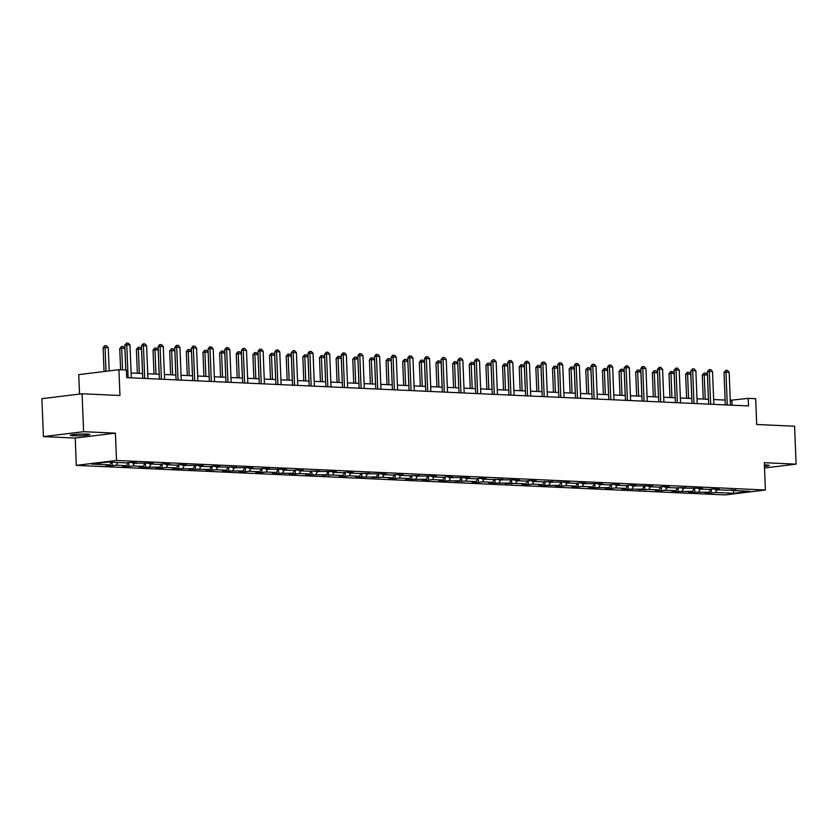 <?xml version="1.0" encoding="UTF-8"?>
<svg xmlns="http://www.w3.org/2000/svg" width="838" height="838" viewBox="0 0 838 838"><rect width="100%" height="100%" fill="white"/><g stroke="black" fill="none" stroke-linecap="round" stroke-linejoin="round"><path stroke-width="1.26" d="M764.455 466.357A9.752 0.817 177.7 0 0 769.211 465.457A9.752 0.817 177.7 0 0 766.424 465.006A9.752 0.817 177.7 0 0 764.392 464.954M87.005 434.053A9.752 0.817 177.7 0 0 76.352 434.294A9.752 0.817 177.7 0 0 70.308 435.299A9.752 0.817 177.7 0 0 73.105 435.76A9.752 0.817 177.7 0 0 83.758 435.519A9.752 0.817 177.7 0 0 89.802 434.513A9.752 0.817 177.7 0 0 87.005 434.053M76.31 465.362L725.216 494.923L765.398 490.01L116.503 460.45L76.31 465.362L75.221 438.054L115.403 433.141L83.611 431.696L43.419 436.608L75.221 438.054M43.419 436.608L41.9 398.679L82.082 393.766L119.96 395.494L118.923 369.705L78.741 374.617L79.526 394.08M764.518 468.013L796.1 464.147L794.581 426.217L756.704 424.489L755.667 398.699L748.198 398.364L730.286 400.281M83.611 431.696L82.082 393.766M731.333 489.78L731.909 490.471L735.869 489.989L725.509 490.178L715.264 489.706L719.224 489.224L712.824 488.931L708.864 489.423L698.62 488.952L702.579 488.47L696.179 488.177L681.975 488.198L685.934 487.706L675.575 487.905L665.33 487.433L669.29 486.951L662.889 486.658L658.93 487.15L648.685 486.679L652.645 486.197L646.245 485.904L632.041 485.925L636.011 485.432L629.6 485.139L625.64 485.631L615.396 485.16L619.366 484.678L612.955 484.385L608.996 484.867L598.751 484.406L602.721 483.924L596.321 483.631L582.106 483.641L586.076 483.159L579.676 482.866L575.706 483.358L565.461 482.887L569.431 482.405L563.031 482.112L548.817 482.133L552.787 481.641L542.416 481.84L532.182 481.368L536.142 480.886L529.742 480.593L525.772 481.085L515.538 480.614L519.497 480.132L513.097 479.839L498.893 479.86L502.852 479.367L492.493 479.566L482.248 479.095L486.208 478.613L479.807 478.32L475.848 478.802L465.603 478.341L469.563 477.859L463.163 477.566L448.959 477.587L452.918 477.094L446.518 476.801L442.558 477.293L432.314 476.822L436.273 476.34L429.873 476.047L415.669 476.068L419.639 475.575L409.269 475.775L399.024 475.303L402.994 474.821L396.584 474.528L392.624 475.02L382.379 474.549L386.349 474.067L379.949 473.774L365.735 473.795L369.705 473.302L359.334 473.501L349.09 473.03L353.06 472.548L346.66 472.255L342.69 472.737L332.445 472.276L336.415 471.794L330.015 471.501L315.811 471.522L319.77 471.029L309.4 471.228L299.166 470.757L303.126 470.275L296.725 469.982L292.755 470.464L282.521 470.003L286.481 469.521L280.081 469.228L265.876 469.238L269.836 468.756L263.436 468.463L259.476 468.955L249.232 468.484L253.191 468.002L246.791 467.709L232.587 467.73L236.546 467.237L215.942 466.965L219.902 466.483L213.501 466.19L209.542 466.682L199.297 466.211L203.267 465.729L196.857 465.436L182.653 465.457L186.623 464.964L180.212 464.671L176.252 465.163L166.008 464.692L169.978 464.21L163.578 463.917L159.608 464.399L149.363 463.938L153.333 463.456L146.933 463.163L132.718 463.173L136.688 462.691L130.288 462.398L126.318 462.89L108.186 462.063L91.677 464.084L109.809 464.901L105.85 465.394L112.25 465.687L112.114 462.241M731.909 490.471L750.041 491.298L733.533 493.31L715.401 492.493L711.431 492.974L711.273 489.12M112.25 465.687L116.21 465.195L126.454 465.666L122.495 466.148L128.895 466.441L132.854 465.959L143.099 466.42L139.139 466.902L145.54 467.195L159.744 467.185L155.784 467.667L162.184 467.96L166.144 467.468L176.389 467.939L172.419 468.421L178.829 468.714L193.033 468.693L189.063 469.186L209.678 469.458L205.708 469.94L212.108 470.233L216.078 469.741L226.323 470.212L222.353 470.694L228.753 470.987L242.968 470.966L238.998 471.459L245.398 471.752L249.368 471.26L259.612 471.731L255.642 472.213L262.043 472.506L266.013 472.024L276.247 472.485L272.287 472.967L278.687 473.261L292.891 473.25L288.932 473.732L295.332 474.025L299.292 473.533L309.536 474.004L305.577 474.486L311.977 474.779L326.181 474.758L322.221 475.251L332.581 475.052L342.826 475.523L338.866 476.005L345.266 476.298L349.226 475.806L359.471 476.277L355.511 476.759L361.911 477.052L376.115 477.031L372.156 477.524L382.516 477.325L392.76 477.796L388.79 478.278L395.201 478.571L399.16 478.089L409.405 478.55L405.435 479.032L411.846 479.326L426.05 479.305L422.08 479.797L428.48 480.09L432.45 479.598L442.694 480.069L438.724 480.551L445.125 480.844L459.339 480.823L455.369 481.316L465.739 481.117L475.984 481.588L472.014 482.07L478.414 482.363L482.384 481.871L492.618 482.342L488.659 482.824L495.059 483.117L509.263 483.097L505.304 483.589L515.674 483.39L525.908 483.861L521.948 484.343L528.349 484.636L532.308 484.155L542.553 484.615L538.593 485.097L544.993 485.391L559.197 485.37L555.238 485.862L561.638 486.155L565.598 485.663L575.842 486.134L571.883 486.616L578.283 486.909L582.242 486.428L592.487 486.888L588.527 487.37L594.928 487.664L609.132 487.653L605.162 488.135L611.572 488.428L615.532 487.936L625.777 488.407L621.806 488.889L628.217 489.183L642.421 489.162L638.451 489.654L648.822 489.455L659.066 489.926L655.096 490.408L661.496 490.701L665.466 490.209L675.711 490.68L671.741 491.162L678.141 491.456L692.356 491.435L688.386 491.927L694.786 492.22L708.99 492.199L705.03 492.681L711.431 492.974M118.923 369.705L126.391 370.04L126.695 377.624L748.502 405.948L748.198 398.364M714.688 489.015L715.264 489.706M708.99 492.199L710.875 489.172M698.756 491.728L700.432 489.036M698.044 488.261L698.62 488.952M692.356 491.435L694.231 488.418M682.111 490.974L683.787 488.282M681.399 487.507L681.975 488.198M675.711 490.68L677.586 487.653M665.466 490.209L667.142 487.517M664.754 486.742L665.33 487.433M659.066 489.926L660.941 486.899M648.822 489.455L650.498 486.763M648.109 485.988L648.685 486.679M642.421 489.162L644.296 486.145M632.177 488.701L633.853 485.998M631.464 485.233L632.041 485.925M625.777 488.407L627.652 485.38M615.532 487.936L617.208 485.244M614.82 484.469L615.396 485.16M609.132 487.653L611.007 484.626M598.887 487.182L600.563 484.49M598.185 483.715L598.751 484.406M592.487 486.888L594.362 483.872M582.242 486.428L583.918 483.725M581.541 482.95L582.106 483.641M575.842 486.134L577.717 483.107M565.598 485.663L567.274 482.971M564.896 482.196L565.461 482.887M559.197 485.37L561.083 482.353M548.953 484.909L550.629 482.217M548.251 481.441L548.817 482.133M542.553 484.615L544.438 481.588M532.308 484.155L533.984 481.452M531.606 480.677L532.182 481.368M525.908 483.861L527.793 480.834M515.674 483.39L517.339 480.698M514.961 479.923L515.538 480.614M509.263 483.097L511.149 480.08M499.029 482.636L500.695 479.944M498.317 479.168L498.893 479.86M492.618 482.342L494.504 479.315M482.384 481.871L484.06 479.179M481.672 478.404L482.248 479.095M475.984 481.588L477.859 478.561M465.739 481.117L467.415 478.425M465.027 477.65L465.603 478.341M459.339 480.823L461.214 477.807M449.095 480.363L450.771 477.66M448.382 476.895L448.959 477.587M442.694 480.069L444.569 477.042M432.45 479.598L434.126 476.906M431.738 476.131L432.314 476.822M426.05 479.305L427.925 476.288M415.805 478.844L417.481 476.152M415.093 475.376L415.669 476.068M409.405 478.55L411.28 475.523M399.16 478.089L400.836 475.387M398.448 474.612L399.024 475.303M392.76 477.796L394.635 474.769M382.516 477.325L384.192 474.633M381.814 473.858L382.379 474.549M376.115 477.031L377.99 474.015M365.871 476.571L367.547 473.879M365.169 473.103L365.735 473.795M359.471 476.277L361.346 473.25M349.226 475.806L350.902 473.114M348.524 472.339L349.09 473.03M342.826 475.523L344.701 472.496M332.581 475.052L334.257 472.36M331.879 471.585L332.445 472.276M326.181 474.758L328.067 471.742M315.936 474.298L317.612 471.595M315.235 470.83L315.811 471.522M309.536 474.004L311.422 470.977M299.292 473.533L300.968 470.841M298.59 470.066L299.166 470.757M292.891 473.25L294.777 470.223M282.657 472.779L284.323 470.087M281.945 469.311L282.521 470.003M276.247 472.485L278.132 469.458M266.013 472.024L267.689 469.322M265.3 468.547L265.876 469.238M259.612 471.731L261.487 468.704M249.368 471.26L251.044 468.568M248.656 467.793L249.232 468.484M242.968 470.966L244.843 467.95M232.723 470.506L234.399 467.814M232.011 467.038L232.587 467.73M226.323 470.212L228.198 467.185M216.078 469.741L217.754 467.049M215.366 466.274L215.942 466.965M209.678 469.458L211.553 466.431M199.434 468.987L201.11 466.295M198.721 465.519L199.297 466.211M193.033 468.693L194.908 465.677M182.789 468.233L184.465 465.53M182.076 464.765L182.653 465.457M176.389 467.939L178.264 464.912M166.144 467.468L167.82 464.776M165.442 464.001L166.008 464.692M159.744 467.185L161.619 464.158M149.499 466.714L151.175 464.022M148.797 463.246L149.363 463.938M143.099 466.42L144.974 463.404M132.854 465.959L134.53 463.257M132.153 462.482L132.718 463.173M126.454 465.666L128.329 462.639M116.21 465.195L117.886 462.503M109.809 464.901L111.485 462.209M115.403 433.141L116.503 460.45M796.1 464.147L764.308 462.702L765.398 490.01M725.121 400.051L713.641 399.527M708.477 399.286L696.996 398.762M691.832 398.532L680.351 398.008M675.187 397.767L663.706 397.254M658.542 397.013L647.072 396.489M641.898 396.259L630.427 395.735M625.253 395.494L613.783 394.97M608.608 394.74L597.138 394.216M591.963 393.986L580.493 393.462M575.318 393.221L563.848 392.697M558.674 392.467L547.204 391.943M542.039 391.702L530.559 391.189M525.395 390.948L513.914 390.424M508.75 390.194L497.269 389.67M492.105 389.429L480.624 388.905M475.46 388.675L463.98 388.151M458.815 387.921L447.335 387.397M442.171 387.156L430.701 386.632M425.526 386.402L414.056 385.878M408.881 385.648L397.411 385.124M392.236 384.883L380.766 384.359M375.592 384.129L364.121 383.605M358.947 383.364L347.477 382.851M342.302 382.61L330.832 382.086M325.668 381.856L314.187 381.332M309.023 381.091L297.542 380.567M292.378 380.337L280.898 379.813M275.733 379.583L264.253 379.059M259.089 378.818L247.608 378.294M242.444 378.064L230.963 377.54M225.799 377.299L214.329 376.786M209.154 376.545L197.684 376.021M192.51 375.791L181.039 375.267M175.865 375.026L164.395 374.502M159.22 374.272L147.75 373.748M142.575 373.518L131.105 372.994M733.533 493.31L733.47 490.544M715.401 492.493L717.066 489.79M732.098 405.204L731.909 400.355M128.895 466.441L128.738 462.586M145.54 467.195L145.383 463.351M162.184 467.96L162.027 464.105M178.829 468.714L178.672 464.87M195.464 469.469L195.317 465.624M212.108 470.233L211.962 466.378M228.753 470.987L228.606 467.143M245.398 471.752L245.251 467.897M262.043 472.506L261.885 468.651M278.687 473.261L278.53 469.416M295.332 474.025L295.175 470.17M311.977 474.779L311.82 470.935M328.622 475.534L328.465 471.689M345.266 476.298L345.109 472.443M361.911 477.052L361.754 473.208M378.556 477.807L378.399 473.962M395.201 478.571L395.044 474.717M411.846 479.326L411.688 475.481M428.48 480.09L428.333 476.235M445.125 480.844L444.978 476.99M461.769 481.599L461.623 477.754M478.414 482.363L478.257 478.508M495.059 483.117L494.902 479.273M511.704 483.872L511.547 480.027M528.349 484.636L528.191 480.782M544.993 485.391L544.836 481.546M561.638 486.155L561.481 482.3M578.283 486.909L578.126 483.055M594.928 487.664L594.77 483.819M611.572 488.428L611.415 484.574M628.217 489.183L628.06 485.338M644.851 489.937L644.705 486.092M661.496 490.701L661.35 486.847M678.141 491.456L677.994 487.611M694.786 492.22L694.629 488.365M128.099 377.687L126.779 344.91L124.831 345.151L126.685 343.077L128.287 343.151L129.984 345.057L131.304 377.833M125.826 370.019L124.831 345.151M129.984 345.057L126.779 344.91L126.685 343.077M109.191 370.888L108.259 347.718L105.064 347.571L106.007 371.276M103.105 347.812L104.635 345.769L105.064 347.571L103.105 347.812L104.059 371.517M104.97 345.738L106.562 345.811L108.259 347.718M144.744 378.451L143.424 345.675L141.475 345.905L143.005 343.873L144.932 343.905L146.629 345.822L147.938 378.598M142.774 378.357L141.475 345.905M146.629 345.822L143.424 345.675L143.329 343.831M161.388 379.205L160.068 346.429L158.11 346.67L159.649 344.638L161.577 344.669L163.274 346.576L164.583 379.352M159.419 379.122L158.11 346.67M163.274 346.576L160.068 346.429L159.974 344.596M125.773 370.008L124.904 348.472L121.699 348.325L122.568 369.872M119.75 348.566L121.615 346.492L121.699 348.325L119.75 348.566L120.599 369.778M121.615 346.492L123.207 346.565L124.904 348.472M142.523 373.507L141.549 349.237L138.343 349.09L139.318 373.36M136.395 349.32L138.249 347.246L138.343 349.09L136.395 349.32L137.359 373.277M138.249 347.246L139.852 347.32L141.549 349.237M178.033 379.97L176.713 347.183L174.754 347.424L176.619 345.35L178.222 345.424L179.919 347.33L181.228 380.106M176.064 379.876L174.754 347.424M179.919 347.33L176.713 347.183L176.619 345.35M194.678 380.724L193.358 347.948L191.399 348.189L192.939 346.146L194.866 346.178L196.563 348.095L197.873 380.871M192.709 380.63L191.399 348.189M196.563 348.095L193.358 347.948L193.264 346.104M211.323 381.479L210.003 348.702L208.044 348.943L209.584 346.911L211.511 346.942L213.198 348.849L214.518 381.625M209.353 381.395L208.044 348.943M213.198 348.849L210.003 348.702L209.909 346.869M159.168 374.272L158.193 349.991L154.988 349.844L155.962 374.125M153.04 350.085L154.894 348.011L154.988 349.844L153.04 350.085L153.993 374.031M154.894 348.011L156.497 348.084L158.193 349.991M175.812 375.026L174.838 350.745L171.633 350.598L172.607 374.879M169.685 350.839L171.539 348.765L171.633 350.598L169.685 350.839L170.638 374.796M171.539 348.765L173.141 348.838L174.838 350.745M192.457 375.78L191.483 351.51L188.278 351.363L189.252 375.644M186.329 351.604L188.183 349.519L188.278 351.363L186.329 351.604L187.283 375.55M188.183 349.519L189.786 349.593L191.483 351.51M227.957 382.243L226.648 349.456L224.689 349.697L226.553 347.623L228.156 347.697L229.842 349.603L231.162 382.39M225.998 382.149L224.689 349.697M229.842 349.603L226.648 349.456L226.553 347.623M209.102 376.545L208.128 352.264L204.922 352.117L205.897 376.398M202.964 352.358L204.828 350.284L204.922 352.117L202.964 352.358L203.927 376.304M204.828 350.284L206.431 350.357L208.128 352.264M244.602 382.997L243.292 350.221L241.334 350.462L243.198 348.388L244.801 348.461L246.487 350.368L247.807 383.144M242.643 382.903L241.334 350.462M246.487 350.368L243.292 350.221L243.198 348.388M225.747 377.299L224.773 353.018L221.567 352.882L222.541 377.152M219.608 353.112L221.473 351.038L221.567 352.882L219.608 353.112L220.572 377.069M221.473 351.038L223.076 351.112L224.773 353.018M261.247 383.752L259.937 350.975L257.978 351.216L259.843 349.142L261.435 349.216L263.132 351.122L264.452 383.898M259.277 383.668L257.978 351.216M263.132 351.122L259.937 350.975L259.843 349.142M242.392 378.064L241.407 353.783L238.212 353.636L239.186 377.917M236.253 353.877L237.793 351.834L238.212 353.636L236.253 353.877L237.217 377.823M238.118 351.803L239.72 351.876L241.407 353.783M277.891 384.516L276.582 351.74L274.623 351.97L276.488 349.896L278.08 349.97L279.777 351.887L281.097 384.663M275.922 384.422L274.623 351.97M279.777 351.887L276.582 351.74L276.488 349.896M259.026 378.818L258.052 354.537L254.857 354.39L255.831 378.671M252.898 354.631L254.762 352.557L254.857 354.39L252.898 354.631L253.862 378.577M254.762 352.557L256.365 352.63L258.052 354.537M294.536 385.271L293.216 352.494L291.268 352.735L293.132 350.661L294.725 350.734L296.422 352.641L297.741 385.417M292.567 385.187L291.268 352.735M296.422 352.641L293.216 352.494L293.132 350.661M275.671 379.572L274.696 355.302L271.502 355.155L272.476 379.425M269.543 355.385L271.407 353.311L271.502 355.155L269.543 355.385L270.506 379.342M271.407 353.311L273.01 353.385L274.696 355.302M311.181 386.025L309.861 353.248L307.913 353.489L309.442 351.457L311.369 351.489L313.066 353.395L314.386 386.171M309.212 385.941L307.913 353.489M313.066 353.395L309.861 353.248L309.767 351.415M292.315 380.337L291.341 356.056L288.146 355.909L289.12 380.19M286.187 356.15L288.052 354.076L288.146 355.909L286.187 356.15L287.151 380.096M288.052 354.076L289.655 354.149L291.341 356.056M327.826 386.789L326.506 354.013L324.557 354.254L326.411 352.17L328.014 352.243L329.711 354.16L331.031 386.936M325.856 386.695L324.557 354.254M329.711 354.16L326.506 354.013L326.411 352.17M308.96 381.091L307.986 356.81L304.791 356.663L305.765 380.944M302.832 356.904L304.697 354.83L304.791 356.663L302.832 356.904L303.796 380.861M304.697 354.83L306.289 354.903L307.986 356.81M344.47 387.544L343.151 354.767L341.202 355.008L343.056 352.934L344.659 353.008L346.356 354.914L347.676 387.69M342.501 387.46L341.202 355.008M346.356 354.914L343.151 354.767L343.056 352.934M325.605 381.845L324.631 357.575L321.436 357.428L322.41 381.709M319.477 357.669L321.342 355.584L321.436 357.428L319.477 357.669L320.441 381.615M321.342 355.584L322.934 355.658L324.631 357.575M361.115 388.308L359.795 355.522L357.847 355.762L359.376 353.73L361.304 353.762L363.001 355.668L364.31 388.455M359.146 388.214L357.847 355.762M363.001 355.668L359.795 355.522L359.701 353.688M342.25 382.61L341.276 358.329L338.07 358.182L339.055 382.463M336.122 358.423L337.986 356.349L338.07 358.182L336.122 358.423L337.086 382.369M337.986 356.349L339.579 356.422L341.276 358.329M377.76 389.062L376.44 356.286L374.481 356.527L376.021 354.484L377.948 354.516L379.645 356.433L380.955 389.209M375.791 388.968L374.481 356.527M379.645 356.433L376.44 356.286L376.346 354.453M358.894 383.364L357.92 359.083L354.715 358.936L355.689 383.217M352.767 359.177L354.621 357.103L354.715 358.936L352.767 359.177L353.73 383.134M354.621 357.103L356.223 357.177L357.92 359.083M394.405 389.817L393.085 357.04L391.126 357.281L392.666 355.249L394.593 355.281L396.29 357.187L397.6 389.963M392.435 389.733L391.126 357.281M396.29 357.187L393.085 357.04L392.991 355.207M375.539 384.129L374.565 359.848L371.36 359.701L372.334 383.982M369.411 359.942L370.941 357.899L371.36 359.701L369.411 359.942L370.365 383.888M371.265 357.868L372.868 357.941L374.565 359.848M411.049 390.581L409.73 357.805L407.771 358.036L409.311 356.003L411.238 356.035L412.935 357.941L414.244 390.728M409.08 390.487L407.771 358.036M412.935 357.941L409.73 357.805L409.635 355.961M392.184 384.883L391.21 360.602L388.004 360.455L388.979 384.736M386.056 360.696L387.91 358.622L388.004 360.455L386.056 360.696L387.009 384.642M387.91 358.622L389.513 358.695L391.21 360.602M427.694 391.336L426.374 358.559L424.416 358.8L425.955 356.758L427.883 356.799L429.569 358.706L430.889 391.482M425.725 391.252L424.416 358.8M429.569 358.706L426.374 358.559L426.28 356.726M408.829 385.637L407.855 361.367L404.649 361.22L405.623 385.49M402.701 361.45L404.555 359.376L404.649 361.22L402.701 361.45L403.654 385.407M404.555 359.376L406.158 359.45L407.855 361.367M444.329 392.09L443.019 359.313L441.06 359.554L442.925 357.48L444.528 357.554L446.214 359.46L447.534 392.236M442.37 392.006L441.06 359.554M446.214 359.46L443.019 359.313L442.925 357.48M425.474 386.402L424.499 362.121L421.294 361.974L422.268 386.255M419.335 362.215L420.875 360.172L421.294 361.974L419.335 362.215L420.299 386.161M421.2 360.141L422.802 360.214L424.499 362.121M460.973 392.854L459.664 360.078L457.705 360.319L459.57 358.235L461.172 358.308L462.859 360.225L464.179 393.001M459.015 392.76L457.705 360.319M462.859 360.225L459.664 360.078L459.57 358.235M442.118 387.156L441.144 362.875L437.939 362.728L438.913 387.009M435.98 362.969L437.845 360.895L437.939 362.728L435.98 362.969L436.944 386.926M437.845 360.895L439.447 360.969L441.144 362.875M477.618 393.609L476.309 360.832L474.35 361.073L476.214 358.999L477.817 359.073L479.504 360.979L480.823 393.755M475.649 393.525L474.35 361.073M479.504 360.979L476.309 360.832L476.214 358.999M458.763 387.91L457.778 363.64L454.584 363.493L455.558 387.764M452.625 363.734L454.489 361.649L454.584 363.493L452.625 363.734L453.588 387.68M454.489 361.649L456.092 361.723L457.778 363.64M494.263 394.373L492.954 361.587L490.995 361.827L492.859 359.753L494.451 359.827L496.148 361.733L497.468 394.509M492.294 394.279L490.995 361.827M496.148 361.733L492.954 361.587L492.859 359.753M475.397 388.675L474.423 364.394L471.228 364.247L472.203 388.528M469.27 364.488L471.134 362.414L471.228 364.247L469.27 364.488L470.233 388.434M471.134 362.414L472.737 362.487L474.423 364.394M510.908 395.127L509.598 362.351L507.639 362.592L509.169 360.55L511.096 360.581L512.793 362.498L514.113 395.274M508.938 395.033L507.639 362.592M512.793 362.498L509.598 362.351L509.504 360.518M492.042 389.429L491.068 365.148L487.873 365.001L488.847 389.282M485.914 365.242L487.779 363.168L487.873 365.001L485.914 365.242L486.878 389.199M487.779 363.168L489.382 363.242L491.068 365.148M527.552 395.882L526.233 363.105L524.284 363.346L526.138 361.272L527.741 361.346L529.438 363.252L530.758 396.028M525.583 395.798L524.284 363.346M529.438 363.252L526.233 363.105L526.138 361.272M508.687 390.194L507.713 365.913L504.518 365.766L505.492 390.047M502.559 366.007L504.099 363.964L504.518 365.766L502.559 366.007L503.523 389.953M504.424 363.933L506.026 363.996L507.713 365.913M544.197 396.646L542.877 363.87L540.929 364.101L542.458 362.068L544.386 362.1L546.083 364.006L547.403 396.793M542.228 396.552L540.929 364.101M546.083 364.006L542.877 363.87L542.783 362.026M525.332 390.948L524.358 366.667L521.163 366.52L522.137 390.801M519.204 366.761L521.068 364.687L521.163 366.52L519.204 366.761L520.168 390.707M521.068 364.687L522.661 364.76L524.358 366.667M560.842 397.401L559.522 364.624L557.574 364.865L559.428 362.791L561.031 362.864L562.727 364.771L564.047 397.547M558.873 397.306L557.574 364.865M562.727 364.771L559.522 364.624L559.428 362.791M541.976 391.702L541.002 367.421L537.807 367.285L538.782 391.556M535.849 367.515L537.713 365.441L537.807 367.285L535.849 367.515L536.812 391.472M537.713 365.441L539.305 365.515L541.002 367.421M577.487 398.155L576.167 365.378L574.219 365.619L575.748 363.587L577.675 363.619L579.372 365.525L580.682 398.301M575.517 398.071L574.219 365.619M579.372 365.525L576.167 365.378L576.073 363.545M558.621 392.467L557.647 368.186L554.442 368.039L555.426 392.32M552.493 368.28L554.023 366.237L554.442 368.039L552.493 368.28L553.457 392.226M554.358 366.206L555.95 366.279L557.647 368.186M594.132 398.919L592.812 366.143L590.853 366.374L592.393 364.341L594.32 364.373L596.017 366.29L597.326 399.066M592.162 398.825L590.853 366.374M596.017 366.29L592.812 366.143L592.717 364.3M575.266 393.221L574.292 368.94L571.087 368.793L572.061 393.074M569.138 369.034L570.992 366.96L571.087 368.793L569.138 369.034L570.102 392.991M570.992 366.96L572.595 367.034L574.292 368.94M610.776 399.674L609.456 366.897L607.498 367.138L609.037 365.106L610.965 365.138L612.662 367.044L613.971 399.82M608.807 399.59L607.498 367.138M612.662 367.044L609.456 366.897L609.362 365.064M591.911 393.975L590.937 369.705L587.731 369.558L588.705 393.829M585.783 369.799L587.637 367.714L587.731 369.558L585.783 369.799L586.736 393.745M587.637 367.714L589.24 367.788L590.937 369.705M627.421 400.438L626.101 367.652L624.142 367.892L626.007 365.818L627.61 365.892L629.307 367.798L630.616 400.574M625.452 400.344L624.142 367.892M629.307 367.798L626.101 367.652L626.007 365.818M608.556 394.74L607.581 370.459L604.376 370.312L605.35 394.593M602.428 370.553L604.282 368.479L604.376 370.312L602.428 370.553L603.381 394.499M604.282 368.479L605.884 368.552L607.581 370.459M644.066 401.193L642.746 368.416L640.787 368.657L642.327 366.615L644.254 366.646L645.941 368.563L647.261 401.339M642.097 401.098L640.787 368.657M645.941 368.563L642.746 368.416L642.652 366.573M625.2 395.494L624.226 371.213L621.021 371.066L621.995 395.347M619.073 371.307L620.927 369.233L621.021 371.066L619.073 371.307L620.026 395.264M620.927 369.233L622.529 369.307L624.226 371.213M660.7 401.947L659.391 369.17L657.432 369.411L659.297 367.337L660.899 367.411L662.586 369.317L663.905 402.093M658.741 401.863L657.432 369.411M662.586 369.317L659.391 369.17L659.297 367.337M641.845 396.248L640.871 371.978L637.666 371.831L638.64 396.112M635.707 372.072L637.571 369.987L637.666 371.831L635.707 372.072L636.671 396.018M637.571 369.987L639.174 370.061L640.871 371.978M677.345 402.711L676.036 369.935L674.077 370.166L675.941 368.091L677.544 368.165L679.23 370.071L680.55 402.858M675.386 402.617L674.077 370.166M679.23 370.071L676.036 369.935L675.941 368.091M658.49 397.013L657.516 372.732L654.31 372.585L655.285 396.866M652.352 372.826L654.216 370.752L654.31 372.585L652.352 372.826L653.315 396.772M654.216 370.752L655.819 370.825L657.516 372.732M693.99 403.466L692.68 370.689L690.721 370.93L692.586 368.856L694.189 368.93L695.875 370.836L697.195 403.612M692.02 403.371L690.721 370.93M695.875 370.836L692.68 370.689L692.586 368.856M675.135 397.767L674.15 373.486L670.955 373.35L671.929 397.621M668.996 373.58L670.861 371.506L670.955 373.35L668.996 373.58L669.96 397.537M670.861 371.506L672.464 371.58L674.15 373.486M710.634 404.22L709.325 371.444L707.366 371.684L709.231 369.61L710.823 369.684L712.52 371.59L713.84 404.366M708.665 404.136L707.366 371.684M712.52 371.59L709.325 371.444L709.231 369.61M691.769 398.532L690.795 374.251L687.6 374.104L688.574 398.385M685.641 374.345L687.181 372.302L687.6 374.104L685.641 374.345L686.605 398.291M687.506 372.271L689.108 372.344L690.795 374.251M727.279 404.984L725.97 372.208L724.011 372.439L725.876 370.365L727.468 370.438L729.165 372.355L730.485 405.131M725.31 404.89L724.011 372.439M729.165 372.355L725.97 372.208L725.876 370.365M708.414 399.286L707.44 375.005L704.245 374.858L705.219 399.139M702.286 375.099L704.15 373.025L704.245 374.858L702.286 375.099L703.25 399.045M704.15 373.025L705.753 373.099L707.44 375.005"/></g></svg>
